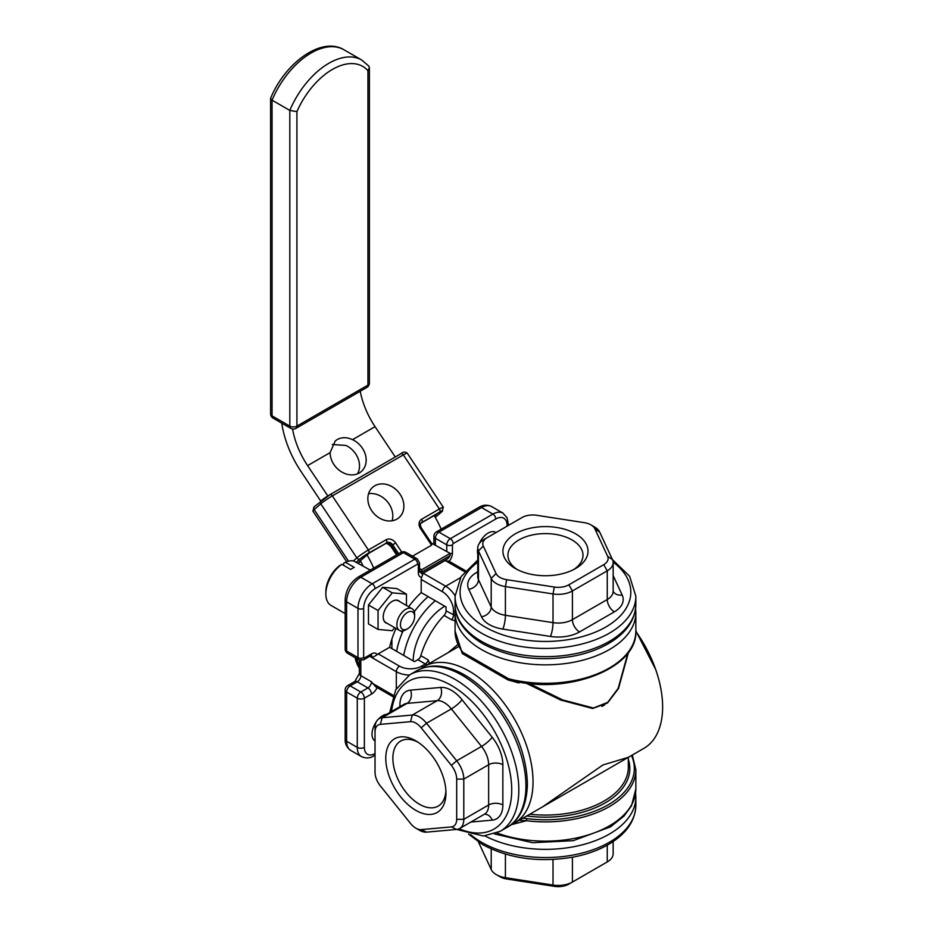 <?xml version="1.0" encoding="UTF-8"?>
<svg xmlns="http://www.w3.org/2000/svg" width="933" height="933" viewBox="0 0 933 933"><rect width="100%" height="100%" fill="white"/><g stroke="black" fill="none" stroke-linecap="round" stroke-linejoin="round"><path stroke-width="1.4" d="M356.814 658.616A67.794 39.139 120 0 0 359.357 666.01M359.357 668.238A67.794 39.139 -60 0 1 355.041 657.602M384.758 544.056A5.027 2.904 -120 0 0 385.049 543.927A5.027 2.904 -120 0 0 385.306 543.741L369.328 552.966L360.348 560.756A45.192 26.089 60 0 1 363.089 565.946M449.135 561.409L444.808 560.698L423.174 573.224L421.646 577.282A4.525 2.612 120 0 0 421.191 579.451L421.191 592.595L446.044 606.951L446.044 610.893A4.525 2.612 -60 0 1 444.061 615.442A60.26 34.789 120 0 0 420.83 655.677A4.525 2.612 -60 0 1 417.867 659.678L414.462 661.649L389.609 647.292L378.227 653.87A4.525 2.612 120 0 0 377.189 654.674L372.185 657.765L396.327 671.702L396.327 688.671M377.189 654.674A9.038 5.213 120 0 0 371.474 653.905L364.371 658.01L363.66 657.602L363.66 608.398A16.071 9.272 -60 0 1 375.031 588.711L417.634 564.115L418.346 564.523L418.346 572.722A4.012 2.321 0 0 0 419.523 571.089L421.786 573.737L447.992 558.599L450.138 555.567L421.728 571.976L421.681 569.76L450.091 553.362L431.478 543.134M389.609 647.292A67.794 39.139 -60 0 1 396.012 628.445M408.654 606.753A67.794 39.139 -60 0 1 421.191 592.595M368.465 604.981L368.465 623.909L378.052 629.448L378.052 610.509L368.465 604.981L382.658 587.312L396.863 588.583L406.45 594.111L406.45 605.482M477.766 554.272A15.068 8.7 -60 0 1 477.463 551.52A15.068 8.7 -60 0 1 477.766 548.406M479.399 543.321A15.068 8.7 -60 0 1 495.645 532.323A15.068 8.7 -60 0 1 496.018 532.556M371.474 681.79A5.027 2.904 -60 0 1 367.929 687.936L360.826 692.041A5.027 2.904 60 0 1 364.371 698.187L371.474 694.082A5.027 2.904 -120 0 0 367.929 687.936L357.269 681.79A5.027 2.904 120 0 0 360.826 675.632L371.474 681.79L375.556 686.665L392.816 696.624M347.659 653.333A5.027 2.904 -60 0 1 346.621 651.036L346.621 601.832A20.083 11.593 -60 0 1 360.826 577.235L403.429 552.639A5.027 2.904 -60 0 1 405.948 552.394A5.027 5.027 0 0 0 400.922 552.394A5.027 2.904 -120 0 1 403.429 552.639L414.8 559.194L372.185 583.801A20.083 11.593 120 0 0 357.98 608.398L357.98 657.602A5.027 2.904 120 0 0 359.018 659.899L347.659 653.333A5.027 5.027 0 0 1 345.152 648.983A5.027 2.904 0 0 0 346.621 651.036L357.98 657.602A4.012 2.321 180 0 0 363.66 657.602M364.371 747.391L364.371 698.187A5.027 2.904 180 0 1 357.269 698.187L357.269 747.391A20.083 11.593 120 0 0 361.433 756.581C365.864 758.587 370.051 758.342 373.981 755.835A5.027 2.904 60 0 0 375.031 753.537A15.068 8.7 -60 0 1 364.371 747.391A5.027 2.904 180 0 1 357.269 747.391L346.621 741.234L346.621 692.041A5.027 2.904 -60 0 1 350.167 685.883L357.269 681.79A5.027 2.904 -120 0 0 354.762 681.533L347.659 685.638A5.027 2.904 60 0 1 350.167 685.883L360.826 692.041A5.027 2.904 120 0 0 357.269 698.187L346.621 692.041A5.027 2.904 180 0 1 345.152 689.988L345.152 739.193C344.988 743.928 346.866 747.671 350.785 750.435A20.083 11.593 -60 0 1 346.621 741.234A5.027 2.904 180 0 1 345.152 739.193M435.384 545.28L435.384 538.283A5.027 2.904 180 0 1 433.915 536.242L433.915 544.44A5.027 2.904 180 0 1 433.915 544.44L433.915 544.475M479.037 507.284L436.434 531.892A5.027 2.904 60 0 1 438.942 532.137L481.545 507.54A5.027 2.904 -120 0 0 479.037 507.284C483.061 504.776 487.248 504.531 491.586 506.537A20.083 11.593 -60 0 0 481.545 507.54L492.916 514.095L450.301 538.703A5.027 2.904 120 0 0 446.755 544.849L446.755 551.531M449.216 561.304A9.038 5.213 120 0 0 452.435 553.047L452.435 544.849A4.012 2.321 180 0 1 446.755 544.849L435.384 538.283A5.027 2.904 -60 0 1 438.942 532.137L450.301 538.703A4.012 2.321 -120 0 1 453.146 543.612L495.75 519.016A4.012 2.321 -120 0 0 492.916 514.095A20.083 11.593 120 0 1 502.957 513.103L491.586 506.537M375.031 740.989A15.068 8.7 -60 0 1 372.01 734.154A15.068 8.7 -60 0 1 376.244 721.897M378.471 719.121A15.068 8.7 -60 0 1 386.729 714.293M461.275 650.604L462.278 653.555A1.003 0.898 120 0 0 462.943 652.4L461.508 650.954L455.071 631.116L455.071 612.666A90.384 52.178 0 0 0 481.545 649.566A90.384 52.178 0 0 0 508.59 660.307A90.384 52.178 0 0 0 635.851 612.666L635.595 608.561M462.278 653.555L507.925 679.9L508.59 678.758L462.943 652.4A90.384 52.178 180 0 1 455.071 631.116M507.925 679.9L518.806 682.933L518.41 681.941M516.45 681.568L508.59 678.758A90.384 52.178 180 0 0 635.851 631.116L635.851 612.666M627.909 653.053L618.182 688.356L607.686 702.397L593.435 708.019L562.587 699.913L529.233 683.504M525.874 683.108L560.546 699.972L592.63 708.509L607.511 702.969L618.497 688.542L628.504 652.249M635.84 631.419A90.384 52.19 60 0 1 643.91 748.336L514.316 823.163A90.384 52.19 -120 0 0 533.035 781.784A90.384 52.19 -120 0 0 493.58 690.828A90.384 52.19 -120 0 0 423.932 666.617L420.503 668.879M457.928 644.481L448.027 652.703M444.061 615.442L451.514 619.745L455.071 620.748M420.83 655.677L428.282 659.993L429.402 663.456M542.808 806.707L602.94 764.955L628.445 757.269M631.466 755.52A88.88 51.315 180 0 1 526.772 818.626L522.9 818.206M526.772 818.626L526.457 820.713A90.384 52.178 0 0 0 635.851 769.69L632.317 755.03M519.238 820.329L526.457 820.713L511.249 824.725M455.071 615.523L446.044 610.893M635.851 630.521L636.353 631.594M415.861 828.177L419.407 830.23A20.083 11.593 -120 0 0 426.509 832.131L456.692 829.437A20.083 11.593 -120 0 0 459.631 828.527A20.083 11.593 -120 0 0 463.794 819.337L463.794 779.09A20.083 11.593 -120 0 0 456.692 760.792L426.509 723.238A20.083 11.593 -120 0 0 412.304 715.04L382.133 717.745A20.083 11.593 -120 0 0 379.183 718.643A20.083 11.593 -120 0 0 375.031 727.845L375.031 731.938A15.068 8.7 60 0 1 380.349 724.37L410.532 721.664A15.068 8.7 60 0 1 421.191 727.822L451.362 765.363A15.068 8.7 60 0 1 456.692 779.09L456.692 819.337A15.068 8.7 60 0 1 451.362 826.906L421.191 829.612A15.068 8.7 60 0 1 415.861 828.177A15.068 8.7 60 0 1 410.532 823.454L380.349 785.913A15.068 8.7 60 0 1 375.031 772.186L375.031 731.938M415.861 810.38A42.556 24.573 -120 0 0 445.951 793.015A42.556 24.573 -120 0 0 415.861 740.895A42.556 24.573 -120 0 0 385.772 758.261A42.556 24.573 -120 0 0 415.861 810.38M445.892 790.869A37.53 21.669 60 0 1 438.183 806.089A37.53 21.669 60 0 1 419.407 804.234A37.53 21.669 60 0 1 394.892 771.159A37.53 21.669 60 0 1 400.642 741.082A37.53 21.669 60 0 1 417.692 742.015M450.091 553.362L450.138 555.567M434.207 515.541A60.26 34.789 60 0 1 434.486 516.019L436.796 514.013A5.027 2.904 60 0 1 436.527 514.2A5.027 2.904 60 0 1 436.236 514.328M392.082 520.789A20.083 16.304 49 0 0 388.979 503.855A20.083 16.304 49 0 0 368.57 493.697M400.07 494.233A20.083 16.304 -131 0 1 399.032 517.605A20.083 16.304 -131 0 1 373.55 513.115A20.083 16.304 -131 0 1 372.699 487.271A20.083 16.304 -131 0 1 400.07 494.233M442.219 511.342A2.507 2.041 -131 0 1 441.939 511.646L443.327 507.26A10.041 0.91 146.3 0 0 439.396 508.986L421.646 519.226A7.534 6.111 49 0 0 420.48 528.544L421.459 528.113L431.862 543.717L431.582 545.187L412.526 556.185M421.681 569.76L419.523 568.582M419.523 570.763L421.728 571.976L421.786 573.737M343.601 565.351L343.601 563.31L345.385 562.272A25.109 14.496 -60 0 1 353.735 561.013L370.261 570.098M360.348 560.756L359.357 561.619L360.465 560.978M373.678 568.115A60.26 34.789 -120 0 0 367.019 554.96M434.486 516.019A60.26 34.789 60 0 1 441.146 529.163M281.778 423.174A75.316 43.489 -120 0 0 300.951 471.375L320.742 501.068M357.491 473.847A20.083 16.304 49 0 0 345.886 445.438L332.288 444.505M360.243 391.254A60.26 34.789 -120 0 0 375.054 426.661L395.265 456.972M352.534 439.665A20.083 16.304 -131 0 1 361.304 471.527A20.083 16.304 -131 0 1 341.536 471.865A20.083 16.304 -131 0 1 330.119 452.61L335.192 441.006L337.268 439.513C341.91 437.064 347.006 437.111 352.534 439.665L375.054 426.661M327.833 495.971L307.598 465.614A60.26 34.789 60 0 1 292.577 429.028M413.202 660.914A45.192 26.089 -60 0 1 444.773 606.217M396.607 651.339A60.26 34.789 -60 0 1 403.079 630.883M414.252 611.733A60.26 34.789 -60 0 1 428.177 596.642M435.279 600.735A60.26 34.789 120 0 0 403.709 655.433M400.035 630.72L402.52 632.154M391.895 639.117L391.895 648.622M405.738 629.822L407.523 628.795A10.041 5.796 -60 0 1 400.42 624.69A10.041 5.796 -60 0 1 407.523 612.398A10.041 5.796 -60 0 1 414.625 616.491A10.041 5.796 -60 0 1 407.523 628.795L405.738 629.822A12.549 7.242 120 0 1 399.464 630.44A12.549 7.242 120 0 1 399.464 615.943A12.549 7.242 120 0 1 412.024 608.701A12.549 7.242 120 0 1 414.625 614.45L414.625 616.491M412.024 608.701L398.356 600.817A12.549 7.242 120 0 0 392.163 601.388M383.206 616.9A12.549 7.242 120 0 0 385.807 622.556L399.464 630.44M341.828 564.325L340.055 565.363A22.602 13.05 120 0 0 325.85 591.895L325.85 593.948A25.109 14.496 -60 0 1 341.828 564.325L350.703 569.445A25.109 14.496 120 0 1 354.26 567.404L345.385 562.272M345.152 613.576L331.052 605.435A25.109 14.496 -60 0 1 325.85 593.948M394.694 627.687L392.245 630.72L378.052 629.448M378.052 610.509L392.245 592.84L382.658 587.312M392.245 592.84L406.45 594.111M399.756 601.61A12.794 7.382 120 0 0 392.245 601.342A12.794 7.382 120 0 0 383.206 617.005A12.794 7.382 120 0 0 387.195 623.361M296.916 111.645A60.68 35.034 -60 0 1 367.929 70.651L367.929 385.119A5.027 2.904 60 0 1 366.891 387.417A5.027 5.027 0 0 0 369.398 383.066A5.027 2.904 180 0 1 367.929 385.119L296.916 426.113L296.916 111.645L289.813 110.409L272.051 100.169A65.695 37.926 -60 0 1 343.962 49.764L361.712 60.015A65.695 37.926 120 0 0 289.813 110.409L289.813 426.113A5.027 2.904 120 0 0 290.851 428.41A5.027 5.027 0 0 0 295.866 428.41A5.027 2.904 -120 0 0 296.916 426.113A5.027 2.904 180 0 1 289.813 426.113L272.051 415.861A5.027 2.904 180 0 1 270.582 413.82L270.582 98.466L272.051 100.169L272.051 415.861A5.027 2.904 -60 0 0 273.101 418.159L290.851 428.41M343.962 49.764C321.617 36.165 285.276 62.604 270.652 98.152L270.582 98.466M367.929 70.651L369.398 67.724L368.792 66.033L361.712 60.015M487.201 537.653L483.656 539.694A20.083 11.593 0 0 0 477.766 547.904A20.083 11.593 0 0 0 478.454 550.902L491.213 578.39A20.083 11.593 0 0 0 505.406 586.589L553.012 593.948A20.083 11.593 0 0 0 572.419 590.951L607.266 570.833A20.083 11.593 0 0 0 613.156 562.622A20.083 11.593 0 0 0 612.468 559.625L599.709 532.137A20.083 11.593 0 0 0 594.508 526.947L590.962 524.894A15.068 8.7 180 0 1 594.857 528.789L607.616 556.278A15.068 8.7 180 0 1 603.721 564.675L568.873 584.793A15.068 8.7 180 0 1 554.319 587.044L506.712 579.685A15.068 8.7 180 0 1 496.064 573.538L483.306 546.05A15.068 8.7 180 0 1 487.201 537.653L522.048 517.523A15.068 8.7 180 0 1 536.603 515.273L584.21 522.643A15.068 8.7 180 0 1 590.962 524.894M515.366 568.535A42.556 24.573 0 0 0 575.556 568.535A42.556 24.573 0 0 0 575.556 533.793A42.556 24.573 0 0 0 515.366 533.793A42.556 24.573 0 0 0 515.366 568.535L515.366 568.535M517.255 569.562A37.53 21.669 180 0 1 507.925 555.263A37.53 21.669 180 0 1 545.455 533.594A37.53 21.669 180 0 1 582.997 555.263A37.53 21.669 180 0 1 573.667 569.562M613.156 841.554L613.156 853.73A20.083 11.593 180 0 1 607.266 861.929L603.721 863.981A15.068 8.7 0 0 0 603.756 863.958M607.266 845.17L607.266 861.929L568.873 884.099A15.068 8.7 0 0 1 554.319 886.35L506.712 878.991A15.068 8.7 0 0 1 499.96 876.74L496.403 874.688A20.083 11.593 180 0 1 491.213 869.486L478.454 842.009M572.419 857.24L572.419 882.047A20.083 11.593 180 0 1 553.012 885.055L505.406 877.685A20.083 11.593 180 0 1 496.403 874.688M418.346 572.722A9.038 5.213 120 0 0 421.646 577.282M371.474 653.905A4.012 2.321 60 0 1 370.646 655.747L371.147 655.293M371.346 655.433A5.027 2.904 -60 0 1 371.8 655.969A5.027 2.904 -60 0 1 372.185 657.602A4.012 2.321 -0 0 0 372.325 657.672M364.371 658.01A4.012 2.321 60 0 1 363.543 659.841L359.018 659.899M363.66 608.398A4.012 2.321 180 0 1 357.98 608.398L346.621 601.832A5.027 2.904 180 0 1 345.152 599.791L345.152 648.983M375.031 588.711A4.012 2.321 -120 0 0 372.185 583.801L360.826 577.235A5.027 2.904 -120 0 0 358.319 576.991C350.225 582.449 345.828 590.053 345.152 599.791M417.634 564.115A4.012 2.321 -120 0 0 414.8 559.194A5.027 2.904 120 0 1 417.308 558.949L419.523 562.891L419.523 571.089M418.346 564.523A4.012 2.321 0 0 0 419.523 562.891M369.818 656.226L372.185 657.765M452.435 553.047A4.012 2.321 180 0 1 450.091 553.712M452.435 544.849L453.146 543.612M495.75 519.016A16.071 9.272 -60 0 1 507.109 525.582A4.012 2.321 0 0 0 508.287 523.938L507.074 517.768L502.957 513.103M354.762 681.533L359.357 673.591A5.027 2.904 180 0 0 360.826 675.632L360.826 660.459M393.26 695.353L372.314 683.259M371.474 694.082A10.041 5.796 120 0 0 377.142 687.574M421.191 579.451L442.487 591.755A15.569 8.992 60 0 1 453.496 610.823L453.496 615.197A4.525 2.612 120 0 1 451.514 619.745M518.806 682.933L520.031 682.221M529.827 814.206A82.85 47.84 0 0 0 628.317 767.229L628.317 757.596M526.795 815.967A84.355 48.703 0 0 0 628.317 759.299M455.094 611.418A4.525 2.612 180 0 1 453.496 610.823M455.082 595.744A20.083 11.593 -120 0 0 445.682 586.216A4.525 2.612 120 0 0 442.487 591.755M460.377 577.737L445.682 586.216L423.174 573.224M422.859 667.258A4.525 2.612 -120 0 0 421.541 666.174A15.569 8.992 180 0 1 399.522 666.174A4.525 2.612 -60 0 0 396.327 671.702A20.083 11.593 0 0 0 409.272 675.072M399.522 666.174L378.227 653.87M426.626 665.054A4.525 2.612 -120 0 0 425.331 663.981L421.541 666.174M428.282 659.993A4.525 2.612 -60 0 1 425.331 663.981L417.867 659.678M445.181 560.511L464.634 571.742M601.96 706.433L604.642 704.881M494.502 833.95L532.568 842.721L573.247 840.68L610.509 826.86L624.014 816.048L631.524 805.739L635.851 788.968A90.384 52.178 180 0 1 588.945 834.708A90.384 52.178 180 0 1 496.927 832.982M379.183 718.643L404.047 704.298A20.083 11.593 60 0 1 406.986 703.389A10.041 7.919 84.9 0 0 410.532 690.14A30.124 17.4 -120 0 0 399.884 705.29A10.041 5.796 180 0 1 400.992 706.059M380.349 724.37L382.133 717.745L406.986 703.389L437.169 700.695A10.041 7.919 84.9 0 0 440.714 687.446L410.532 690.14M410.532 721.664L412.304 715.04L437.169 700.695A20.083 11.593 60 0 1 451.362 708.893A10.041 2.123 141.2 0 0 462.022 699.738A30.124 17.4 -120 0 0 440.714 687.446M421.191 727.822L426.509 723.238L451.362 708.893L481.545 746.435A10.041 2.123 141.2 0 0 492.204 737.292L462.022 699.738M451.362 765.363L456.692 760.792L481.545 746.435A20.083 11.593 60 0 1 488.647 764.745A10.041 5.796 180 0 1 502.852 764.745A30.124 17.4 -120 0 0 492.204 737.292M456.692 779.09L463.794 779.09L488.647 764.745L488.647 804.981A10.041 5.796 180 0 1 502.852 804.981L502.852 764.745M456.692 819.337L463.794 819.337L488.647 804.981A20.083 11.593 60 0 1 484.484 814.182L459.631 828.527M484.414 814.217A10.041 7.919 -95.1 0 1 492.204 820.142A30.124 17.4 -120 0 0 502.852 804.981M470.862 822.043L492.204 820.142M399.884 705.29L399.884 706.701M391.522 711.529A85.37 49.286 60 0 1 453.998 687.026A85.37 49.286 60 0 1 511.669 786.951A85.37 49.286 60 0 1 459.188 828.761M426.509 832.131L421.191 829.612M507.214 827.268C515.564 823.093 526.842 810.649 527.402 783.837C526.422 753.957 514.934 725.699 492.916 699.062C483.364 688.053 473.171 679.597 462.313 673.708C445.309 664.646 430.148 663.655 416.829 670.71A90.384 52.19 60 0 1 486.478 694.922A90.384 52.19 60 0 1 525.932 785.889A90.384 52.19 60 0 1 507.214 827.268L500.111 831.361L483.422 836.015L456.68 829.437L451.362 826.906M500.111 831.361A90.384 52.19 -120 0 0 500.111 726.994A90.384 52.19 -120 0 0 409.727 674.816L395.697 689.849L389.726 712.555M397.365 554.447L391.638 545.852L392.746 544.884L398.624 553.712M348.51 561.165L314.141 509.605L320.789 503.832A10.041 0.91 -33.7 0 1 332.323 495.889A2.507 1.446 -120 0 0 329.955 494.677A2.507 1.446 -120 0 0 329.827 494.77A7.534 0.688 146.3 0 0 321.174 500.729A2.507 2.041 -131 0 0 320.789 503.832L356.849 557.922L353.385 560.943M346.656 561.736L312.882 511.074A10.041 0.91 -33.7 0 1 314.141 509.605A2.507 2.041 -131 0 1 314.526 506.502M401.703 552.021L395.627 542.901A7.534 6.111 49 0 0 386.134 539.729L368.383 549.98A10.041 0.91 146.3 0 0 356.849 557.922A2.507 2.041 49 0 0 360.01 558.984A7.534 0.688 -33.7 0 1 368.663 553.024L385.306 543.741A5.027 4.07 49 0 1 391.638 545.852L391.009 546.586L396.56 554.913M368.663 553.024A2.507 1.446 60 0 0 368.383 549.98L332.323 495.889L403.336 454.896A2.507 1.446 -120 0 0 400.98 453.683A2.507 1.446 -120 0 0 400.84 453.776L330.107 494.607M421.04 523.04L439.676 512.019A7.534 0.688 -33.7 0 1 441.682 511.832L435.291 517.383L441.939 511.646A2.507 2.041 -131 0 1 441.682 511.832M436.796 514.013L420.958 523.156M439.676 512.019A2.507 1.446 60 0 0 439.396 508.986L403.336 454.896A10.041 0.91 -33.7 0 1 407.266 453.17C405.027 451.572 402.928 451.747 400.98 453.683L329.955 494.677L314.269 506.689L312.882 511.074M420.48 528.544L431.582 545.187M421.459 528.113C420.002 525.034 419.99 523.215 421.413 522.643A5.027 4.07 -131 0 1 421.926 522.27A2.507 1.446 60 0 0 421.646 519.226M386.134 539.729A2.507 1.446 60 0 1 386.414 542.773A5.027 4.07 -131 0 1 392.746 544.884L395.627 542.901M360.744 561.456L358.027 563.031M356.394 562.121L360.01 558.984M330.119 452.61L307.598 465.614M613.156 591.242A10.041 7.919 155.1 0 0 622.171 595.021L613.156 575.603M613.156 562.622L613.156 591.324A20.083 11.593 180 0 1 607.266 599.522A10.041 5.796 -120 0 0 614.369 611.826A30.124 17.389 0 0 0 622.171 595.021M603.721 564.675L607.266 570.833L607.266 599.522L572.419 619.652A10.041 5.796 -120 0 0 579.521 631.944L614.369 611.826M568.873 584.793L572.419 590.951L572.419 619.652A20.083 11.593 180 0 1 553.012 622.649A10.041 2.123 -81.2 0 1 550.423 636.446A30.124 17.389 0 0 0 579.521 631.944M554.319 587.044L553.012 593.948L553.012 622.649L505.406 615.29A10.041 2.123 -81.2 0 1 502.817 629.087L550.423 636.446M506.712 579.685L505.406 586.589L505.406 615.29A20.083 11.593 180 0 1 491.213 607.08A10.041 7.919 -24.9 0 1 481.51 616.783A30.124 17.389 0 0 0 502.817 629.087M496.064 573.538L491.213 578.39L491.213 607.08L478.454 579.603A10.041 7.919 -24.9 0 1 468.751 589.306L481.51 616.783M483.306 546.05L478.454 550.902L478.454 579.603A20.083 11.593 180 0 1 477.766 576.594L477.766 547.904M477.766 573.084A10.041 5.796 60 0 1 476.553 572.5A30.124 17.389 0 0 0 468.751 589.306M477.766 571.801L476.553 572.5M613.133 562.121A85.37 49.286 180 0 1 601.773 629.204A85.37 49.286 180 0 1 485.102 627.011A85.37 49.286 180 0 1 477.766 562.133M455.071 604.467C454.511 613.786 459.654 629.775 482.583 643.665C508.951 657.753 539.169 661.929 573.247 656.179C587.557 653.415 599.977 648.808 610.509 642.359C626.848 632.166 635.303 619.535 635.851 604.467A90.384 52.178 180 0 1 580.046 652.68A90.384 52.178 180 0 1 481.545 641.368A90.384 52.178 180 0 1 455.071 604.467L455.071 596.269A90.384 52.178 0 0 0 481.545 633.169A90.384 52.178 0 0 0 580.046 644.47A90.384 52.178 0 0 0 635.851 596.269L629.647 576.291L612.456 559.613L607.616 556.278M599.709 532.137L594.857 528.789M572.419 882.047L568.873 884.099M553.012 859.48L553.012 885.055L554.319 886.35M505.406 854.127L505.406 877.685L506.712 878.991M491.213 848.948L491.213 869.486M484.95 835.921A90.384 52.178 0 0 0 582.204 844.843A90.384 52.178 0 0 0 635.851 797.167L635.595 793.062M635.851 797.167L635.851 805.366A90.384 52.178 180 0 1 580.046 853.578A90.384 52.178 180 0 1 481.545 842.266A90.384 52.178 180 0 1 470.64 834.638M370.646 655.747L363.543 659.841M508.287 523.938L508.287 525.477M417.308 558.949L405.948 552.394M375.031 755.24L373.981 755.835M361.433 756.581L350.785 750.435M359.357 673.591L359.357 660.063M347.659 685.638A5.027 5.027 0 0 0 345.152 689.988M358.319 576.991L400.922 552.394M436.434 531.892A5.027 5.027 0 0 0 433.915 536.242M458.861 646.441L423.932 666.617M448.551 560.931L465.509 570.716M516.124 681.498C571.428 693.86 637.717 667.223 635.851 631.116M655.701 669.544L635.851 630.906M635.851 788.968L635.851 769.69M455.327 608.561L455.071 612.666M510.631 824.994L514.316 823.163M416.829 670.71L409.727 674.816M369.211 553.071L385.049 543.927C385.656 542.598 387.638 543.484 391.009 546.586M420.923 523.215L436.527 514.2M443.327 507.26L407.266 453.17M358.039 563.042L360.744 561.479M369.398 383.066L369.398 67.724M295.866 428.41L366.891 387.417M270.582 413.82A5.027 5.027 0 0 0 273.101 418.159M635.851 604.467L635.851 596.269M477.766 560.068L461.089 576.594L455.071 596.269M603.721 863.981L607.266 861.929M468.518 834.079L482.583 844.563C508.951 858.652 539.169 862.827 573.247 857.077C587.557 854.325 599.977 849.718 610.509 843.257C626.848 833.064 635.303 820.434 635.851 805.366"/></g></svg>
